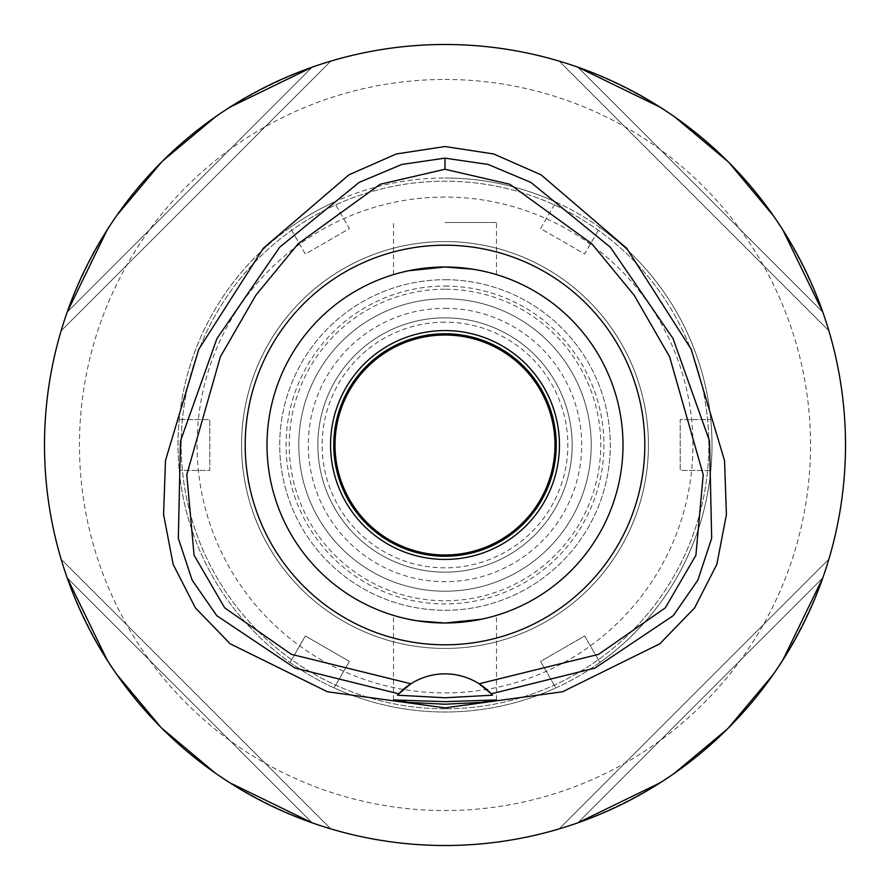 <?xml version="1.0" encoding="UTF-8"?>
<svg xmlns="http://www.w3.org/2000/svg" width="890" height="890" viewBox="0 0 890 890"><rect width="100%" height="100%" fill="white"/><g stroke="black" fill="none" stroke-linecap="round" stroke-linejoin="round"><path stroke-width="0.67" stroke-dasharray="4.45 3.34" d="M397.485 695.19A63.568 63.568 0 0 1 398.753 693.811M410.902 683.776A63.568 63.568 0 0 1 479.098 683.776M445 44.5A400.5 400.5 0 0 0 44.5 445A400.5 400.5 0 0 0 445 845.5A400.5 400.5 0 0 0 845.5 445A400.5 400.5 0 0 0 445 44.5M67.173 312.168A400.5 400.5 0 0 0 61.121 330.813A400.5 400.5 0 0 1 67.173 312.168C111.651 193.319 193.319 111.651 312.168 67.173A400.5 400.5 0 0 1 330.813 61.121A400.5 400.5 0 0 0 312.168 67.173L67.173 312.168L312.168 67.173M229.754 107.256L215.881 116.512M162.803 160.812L161.802 161.802M117.002 215.18L107.256 229.754M312.168 822.827A400.5 400.5 0 0 0 330.813 828.879A400.5 400.5 0 0 1 312.168 822.827C193.319 778.35 111.651 696.681 67.173 577.832A400.5 400.5 0 0 1 61.121 559.187A400.5 400.5 0 0 0 67.173 577.832L312.168 822.827L67.173 577.832M107.256 660.247L116.512 674.119M160.812 727.197L161.802 728.198M215.18 772.998L229.754 782.744M822.827 577.832A400.5 400.5 0 0 0 828.879 559.187A400.5 400.5 0 0 1 822.827 577.832C778.35 696.681 696.681 778.35 577.832 822.827A400.5 400.5 0 0 1 559.187 828.879A400.5 400.5 0 0 0 577.832 822.827L822.827 577.832L577.832 822.827M660.247 782.744L674.119 773.488M727.197 729.188L728.198 728.198M772.998 674.82L782.744 660.247M577.832 67.173A400.5 400.5 0 0 0 559.187 61.121A400.5 400.5 0 0 1 577.832 67.173C696.681 111.651 778.35 193.319 822.827 312.168A400.5 400.5 0 0 1 828.879 330.813A400.5 400.5 0 0 0 822.827 312.168L577.832 67.173L822.827 312.168M782.744 229.754L773.488 215.881M729.188 162.803L728.198 161.802M674.82 117.002L660.247 107.256M445 79.466A365.534 365.534 0 0 1 810.534 445A365.534 365.534 0 0 1 445 810.534A365.534 365.534 0 0 1 79.466 445A365.534 365.534 0 0 1 445 79.466M445 708.818A263.818 263.818 0 0 1 181.182 445A263.818 263.818 0 0 1 445 181.182A263.818 263.818 0 0 1 708.818 445A263.818 263.818 0 0 1 445 708.818A263.818 263.818 0 0 0 708.818 445A263.818 263.818 0 0 0 445 181.182A263.818 263.818 0 0 0 181.182 445A263.818 263.818 0 0 0 445 708.818M445 241.568A203.432 203.432 0 0 1 648.432 445A203.432 203.432 0 0 1 445 648.432A203.432 203.432 0 0 1 241.568 445A203.432 203.432 0 0 1 445 241.568A203.432 203.432 0 0 0 241.568 445A203.432 203.432 0 0 0 445 648.432A203.432 203.432 0 0 0 648.432 445A203.432 203.432 0 0 0 445 241.568A203.432 203.432 0 0 1 648.432 445A203.432 203.432 0 0 1 445 648.432A203.432 203.432 0 0 1 241.568 445A203.432 203.432 0 0 1 445 241.568A203.432 203.432 0 0 0 241.568 445A203.432 203.432 0 0 0 445 648.432A203.432 203.432 0 0 0 648.432 445A203.432 203.432 0 0 0 445 241.568A203.432 203.432 0 0 0 241.568 445A203.432 203.432 0 0 0 445 648.432A203.432 203.432 0 0 0 648.432 445A203.432 203.432 0 0 0 445 241.568A203.432 203.432 0 0 1 648.432 445A203.432 203.432 0 0 1 445 648.432A203.432 203.432 0 0 1 241.568 445A203.432 203.432 0 0 1 445 241.568A203.432 203.432 0 0 0 241.568 445A203.432 203.432 0 0 0 445 648.432A203.432 203.432 0 0 0 648.432 445A203.432 203.432 0 0 0 445 241.568M445 286.068A158.932 158.932 0 0 1 603.932 445A158.932 158.932 0 0 1 445 603.932A158.932 158.932 0 0 1 286.068 445A158.932 158.932 0 0 1 445 286.068M445 322.158A122.842 122.842 0 0 0 322.158 445A122.842 122.842 0 0 0 445 567.842A122.842 122.842 0 0 0 567.842 445A122.842 122.842 0 0 0 445 322.158M445 317.852A127.148 127.148 0 0 1 572.148 445A127.148 127.148 0 0 1 445 572.148A127.148 127.148 0 0 1 317.852 445A127.148 127.148 0 0 1 445 317.852A127.148 127.148 0 0 0 317.852 445A127.148 127.148 0 0 0 445 572.148A127.148 127.148 0 0 0 572.148 445A127.148 127.148 0 0 0 445 317.852M445 335.018A109.982 109.982 0 0 1 554.982 445A109.982 109.982 0 0 1 445 554.982A109.982 109.982 0 0 1 335.018 445A109.982 109.982 0 0 1 445 335.018M445 333.75A111.25 111.25 0 0 1 556.25 445A111.25 111.25 0 0 1 445 556.25A111.25 111.25 0 0 1 333.75 445A111.25 111.25 0 0 1 445 333.75M445 330.568A114.432 114.432 0 0 1 559.432 445A114.432 114.432 0 0 1 445 559.432A114.432 114.432 0 0 1 330.568 445A114.432 114.432 0 0 1 445 330.568M445 623A178 178 0 0 1 267 445A178 178 0 0 1 445 267A178 178 0 0 1 623 445A178 178 0 0 1 445 623A178 178 0 0 0 623 445A178 178 0 0 0 445 267A178 178 0 0 0 267 445A178 178 0 0 0 445 623A178 178 0 0 1 267 445A178 178 0 0 1 445 267A178 178 0 0 1 623 445A178 178 0 0 1 445 623M445.1 267L471.455 268.98M477.096 269.915L486.029 271.795M487.564 272.162L481.479 270.783M473.814 269.347L472.824 269.192M481.268 619.262L487.342 617.894M488.777 617.527L496.498 615.39L488.81 617.527M488.632 617.571L481.49 619.218M477.084 620.085L471.466 621.02M445 222.5L496.498 222.5L445 222.5M408.733 270.738L402.658 272.106M401.223 272.474L393.502 274.61L401.19 272.474M402.425 272.162L408.521 270.783M444.633 623L418.534 621.02M412.904 620.085L403.971 618.205M402.436 617.838L408.51 619.218M416.186 620.653L417.165 620.808M559.187 828.879L828.879 559.187L559.187 828.879M828.879 330.813L559.187 61.121L828.879 330.813M330.813 61.121L61.121 330.813L330.813 61.121M61.121 559.187L330.813 828.879L61.121 559.187M445 178A267 267 0 0 1 555.872 202.108L540.586 228.585L584.63 254.017L599.916 227.54A267 267 0 0 1 599.916 662.46L584.63 635.983L540.586 661.415L555.872 687.892A267 267 0 0 1 334.128 687.892L349.414 661.415L305.37 635.983L290.084 662.46A267 267 0 0 1 290.084 227.54L305.37 254.017L349.414 228.585L334.128 202.108A267 267 0 0 1 445 178A267 267 0 0 0 178 445A267 267 0 0 0 445 712A267 267 0 0 0 712 445A267 267 0 0 0 445 178M179.213 419.568L209.784 419.568L209.784 470.432L179.213 470.432L209.784 470.432L209.784 419.568L179.213 419.568M710.787 470.432L680.216 470.432L680.216 419.568L710.787 419.568L680.216 419.568L680.216 470.432L710.787 470.432M540.586 228.585L555.872 202.108A267 267 0 0 1 599.916 227.54L584.63 254.017L540.586 228.585M599.916 662.46A267 267 0 0 1 555.872 687.892L540.586 661.415L584.63 635.983L599.916 662.46M334.128 687.892A267 267 0 0 1 290.084 662.46L305.37 635.983L349.414 661.415L334.128 687.892M290.084 227.54A267 267 0 0 1 334.128 202.108L349.414 228.585L305.37 254.017L290.084 227.54M445 197.068A247.932 247.932 0 0 0 197.068 445A247.932 247.932 0 0 0 445 692.932A247.932 247.932 0 0 0 692.932 445A247.932 247.932 0 0 0 445 197.068M445 308.318A136.682 136.682 0 0 1 581.682 445A136.682 136.682 0 0 1 445 581.682A136.682 136.682 0 0 1 308.318 445A136.682 136.682 0 0 1 445 308.318M445 289.239A155.761 155.761 0 0 0 289.239 445A155.761 155.761 0 0 0 445 600.761A155.761 155.761 0 0 0 600.761 445A155.761 155.761 0 0 0 445 289.239M445 279.716A165.284 165.284 0 0 1 610.284 445A165.284 165.284 0 0 1 445 610.284A165.284 165.284 0 0 1 279.716 445A165.284 165.284 0 0 1 445 279.716A165.284 165.284 0 0 0 279.716 445A165.284 165.284 0 0 0 445 610.284A165.284 165.284 0 0 0 610.284 445A165.284 165.284 0 0 0 445 279.716M445 298.784A146.216 146.216 0 0 1 591.216 445A146.216 146.216 0 0 1 445 591.216A146.216 146.216 0 0 1 298.784 445A146.216 146.216 0 0 1 445 298.784A146.216 146.216 0 0 0 298.784 445A146.216 146.216 0 0 0 445 591.216A146.216 146.216 0 0 0 591.216 445A146.216 146.216 0 0 0 445 298.784M496.498 274.61L496.498 222.5M393.502 274.61L393.502 222.5M393.502 699.952L393.502 615.39M496.498 699.952L496.498 615.39"/><path stroke-width="1.33" d="M445 169.267L509.792 184.252L591.739 243.682L634.203 295.291L669.647 356.857L703.234 474.748L695.913 555.238L665.319 607.837L598.636 654.328L479.098 683.776A63.568 63.568 0 0 0 410.902 683.776L291.364 654.328L224.669 607.837L194.076 555.226L186.767 474.737L220.364 356.834L255.819 295.269L298.272 243.66L380.219 184.241L445 169.267L445 158.142L488.109 164.428L530.874 182.406L610.34 247.231L673.04 338.545L709.508 440.939L711.677 538.261L697.882 580.091L673.274 615.635L594.954 668.09L491.247 693.811L479.098 683.776A63.568 63.568 0 0 1 491.247 693.811L492.515 695.19L445 697.76L397.485 695.19L398.753 693.811A63.568 63.568 0 0 1 410.902 683.776L398.753 693.811L295.046 668.09L216.726 615.635L192.118 580.091L178.323 538.261L180.492 440.939L216.96 338.545L279.66 247.231L359.126 182.406L401.891 164.428L445 158.142M445 644.805A199.805 199.805 0 0 0 644.805 445A199.805 199.805 0 0 0 445 245.195A199.805 199.805 0 0 0 245.195 445A199.805 199.805 0 0 0 445 644.805M491.658 694.256A63.568 63.568 0 0 1 492.515 695.19M445 701.654L393.502 699.952L408.577 702.366L445 704.224L481.357 702.377L496.498 699.952L445 701.654M445 146.527L396.306 153.97L348.936 174.829L263.373 248.188L198.804 349.269L165.473 460.575L163.582 514.52L173.161 564.371L195.411 607.915L230.132 643.759L327.431 691.764L445 707.873L562.569 691.764L659.868 643.759L694.589 607.915L716.839 564.371L726.418 514.52L724.527 460.575L691.196 349.269L626.627 248.188L541.064 174.829L493.694 153.97L445 146.527M445 44.5A400.5 400.5 0 0 1 845.5 445A400.5 400.5 0 0 1 445 845.5A400.5 400.5 0 0 1 44.5 445A400.5 400.5 0 0 1 445 44.5M312.168 67.173L229.754 107.256M215.881 116.512L162.803 160.812M161.802 161.802L117.002 215.18M107.256 229.754L67.173 312.168M67.173 577.832L107.256 660.247M116.512 674.119L160.812 727.197M161.802 728.198L215.18 772.998M229.754 782.744L312.168 822.827M577.832 822.827L660.247 782.744M674.119 773.488L727.197 729.188M728.198 728.198L772.998 674.82M782.744 660.247L822.827 577.832M822.827 312.168L782.744 229.754M773.488 215.881L729.188 162.803M728.198 161.802L674.82 117.002M660.247 107.256L577.832 67.173M445 335.018A109.982 109.982 0 0 0 335.018 445A109.982 109.982 0 0 0 445 554.982A109.982 109.982 0 0 0 554.982 445A109.982 109.982 0 0 0 445 335.018M445 333.75A111.25 111.25 0 0 0 333.75 445A111.25 111.25 0 0 0 445 556.25A111.25 111.25 0 0 0 556.25 445A111.25 111.25 0 0 0 445 333.75M445 330.568A114.432 114.432 0 0 0 330.568 445A114.432 114.432 0 0 0 445 559.432A114.432 114.432 0 0 0 559.432 445A114.432 114.432 0 0 0 445 330.568M472.824 269.192L445.1 267M471.455 268.98L477.096 269.915M486.029 271.795L488.643 272.429M488.81 272.474L487.564 272.162M481.479 270.783L473.814 269.347M471.466 621.02L445 623L481.268 619.262M487.342 617.894L488.777 617.527M481.49 619.218L477.084 620.085M408.521 270.783L445 267L408.733 270.738M402.658 272.106L401.223 272.474M401.19 272.474L402.425 272.162M417.165 620.808L444.889 623M418.534 621.02L412.904 620.085M403.971 618.205L401.368 617.571M401.19 617.527L402.436 617.838M408.51 619.218L416.186 620.653M445 623A178 178 0 0 0 623 445A178 178 0 0 0 445 267A178 178 0 0 0 267 445A178 178 0 0 0 445 623"/></g></svg>
